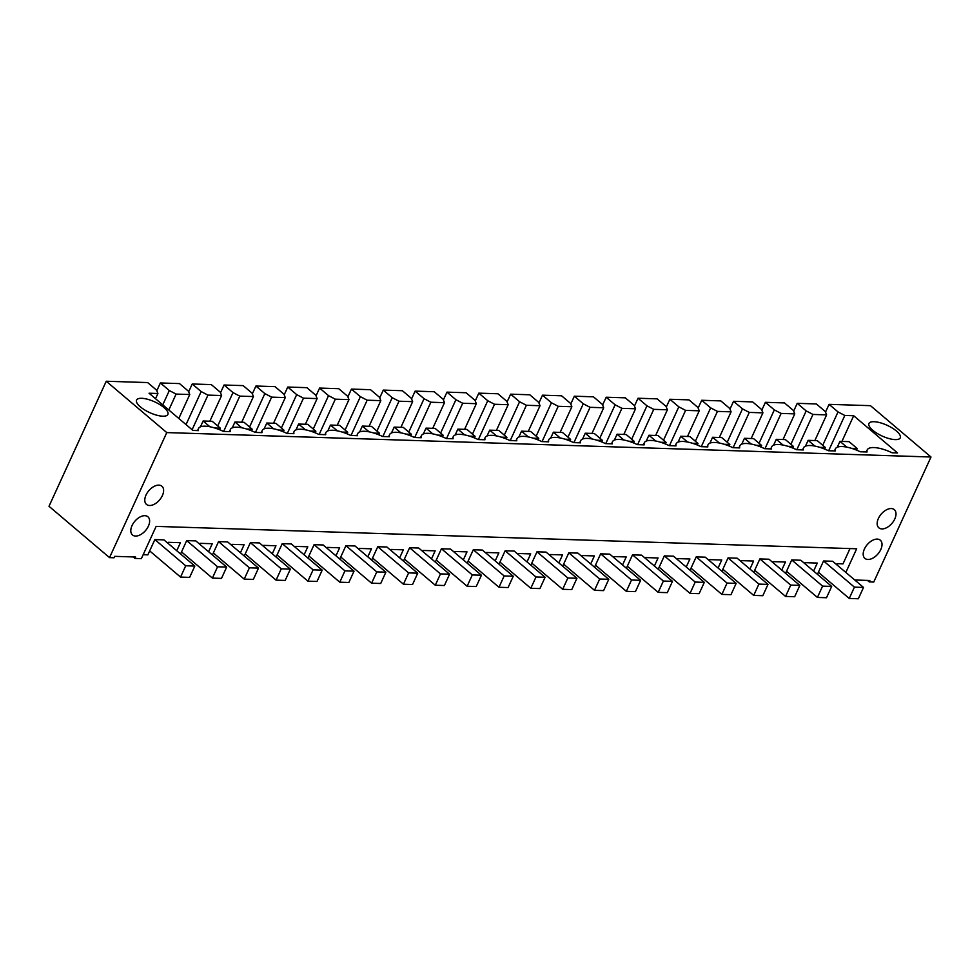 <?xml version="1.0" encoding="UTF-8"?>
<svg xmlns="http://www.w3.org/2000/svg" width="980" height="980" viewBox="0 0 980 980"><rect width="100%" height="100%" fill="white"/><g stroke="black" fill="none" stroke-linecap="round" stroke-linejoin="round"><path stroke-width="1.47" d="M166.772 432.584L106.244 381.245L49 506.28L109.527 557.62L166.772 432.584L931 457.011L873.756 582.047L869.199 581.899L869.848 580.491L854.768 580.001M845.838 572.443L856.679 548.776L156.126 526.383L141.365 558.637L134.995 558.429L135.644 557.02L114.721 556.346L114.072 557.767L109.527 557.62M891.249 508.547A11.932 7.093 -49.7 0 1 894.299 509.637A11.932 7.093 -49.7 0 1 893.552 521.225A11.932 7.093 -49.7 0 1 881.927 528.918A11.932 7.093 -49.7 0 1 878.864 527.828A11.932 7.093 -49.7 0 1 879.611 516.252A11.932 7.093 -49.7 0 1 891.249 508.547M149.536 505.509A11.932 7.093 -49.7 0 1 146.486 504.418A11.932 7.093 -49.7 0 1 147.233 492.842A11.932 7.093 -49.7 0 1 158.858 485.137A11.932 7.093 -49.7 0 1 161.908 486.227A11.932 7.093 -49.7 0 1 161.161 497.816A11.932 7.093 -49.7 0 1 149.536 505.509M135.546 536.06A11.932 7.093 -49.7 0 1 132.496 534.97A11.932 7.093 -49.7 0 1 133.243 523.394A11.932 7.093 -49.7 0 1 144.869 515.688A11.932 7.093 -49.7 0 1 147.919 516.779A11.932 7.093 -49.7 0 1 147.172 528.367A11.932 7.093 -49.7 0 1 135.546 536.06M867.937 559.47A11.932 7.093 -49.7 0 1 864.887 558.38A11.932 7.093 -49.7 0 1 865.634 546.803A11.932 7.093 -49.7 0 1 877.259 539.098A11.932 7.093 -49.7 0 1 880.31 540.188A11.932 7.093 -49.7 0 1 879.562 551.777A11.932 7.093 -49.7 0 1 867.937 559.47M931 457.011L870.473 405.671L829.08 404.348L838.023 411.931L844.809 415.459L853.678 415.74L897.545 452.956L892.082 452.785A22.528 7.742 24.6 0 0 867.214 449.894A22.528 7.742 24.6 0 0 867.067 451.976L860.244 451.768A22.528 7.742 24.6 0 0 835.377 448.877A22.528 7.742 24.6 0 0 835.23 450.959L828.406 450.739A22.528 7.742 24.6 0 0 803.539 447.86A22.528 7.742 24.6 0 0 803.392 449.943L796.556 449.722A22.528 7.742 24.6 0 0 771.689 446.843A22.528 7.742 24.6 0 0 771.542 448.926L764.719 448.705A22.528 7.742 24.6 0 0 739.851 445.827A22.528 7.742 24.6 0 0 739.704 447.909L732.869 447.689A22.528 7.742 24.6 0 0 708.001 444.81A22.528 7.742 24.6 0 0 707.854 446.892L701.031 446.672A22.528 7.742 24.6 0 0 676.163 443.781A22.528 7.742 24.6 0 0 676.016 445.876L669.193 445.655A22.528 7.742 24.6 0 0 644.326 442.764A22.528 7.742 24.6 0 0 644.166 444.859L637.343 444.638A22.528 7.742 24.6 0 0 612.476 441.747A22.528 7.742 24.6 0 0 612.329 443.842L605.505 443.622A22.528 7.742 24.6 0 0 580.638 440.731A22.528 7.742 24.6 0 0 580.491 442.825L573.655 442.605A22.528 7.742 24.6 0 0 548.788 439.714A22.528 7.742 24.6 0 0 548.641 441.809L541.818 441.588A22.528 7.742 24.6 0 0 516.95 438.697A22.528 7.742 24.6 0 0 516.803 440.78L509.968 440.571A22.528 7.742 24.6 0 0 485.1 437.68A22.528 7.742 24.6 0 0 484.953 439.763L478.13 439.555A22.528 7.742 24.6 0 0 453.262 436.663A22.528 7.742 24.6 0 0 453.115 438.746L446.292 438.526A22.528 7.742 24.6 0 0 421.425 435.647A22.528 7.742 24.6 0 0 421.265 437.729L414.442 437.509A22.528 7.742 24.6 0 0 389.575 434.63A22.528 7.742 24.6 0 0 389.428 436.713L382.604 436.492A22.528 7.742 24.6 0 0 357.737 433.613A22.528 7.742 24.6 0 0 357.59 435.696L350.754 435.475A22.528 7.742 24.6 0 0 325.887 432.584A22.528 7.742 24.6 0 0 325.74 434.679L318.916 434.459A22.528 7.742 24.6 0 0 294.049 431.568A22.528 7.742 24.6 0 0 293.902 433.662L287.067 433.442A22.528 7.742 24.6 0 0 262.199 430.551A22.528 7.742 24.6 0 0 262.052 432.646L255.229 432.425A22.528 7.742 24.6 0 0 230.361 429.534A22.528 7.742 24.6 0 0 230.214 431.629L223.391 431.408A22.528 7.742 24.6 0 0 198.524 428.517A22.528 7.742 24.6 0 0 198.377 430.612L192.913 430.428L149.046 393.225L157.915 393.507L155.526 398.725M106.244 381.245L147.637 382.568L156.579 390.15L157.915 393.507M141.671 398.297A17.224 5.917 24.6 0 0 136.563 400.073A17.224 5.917 24.6 0 0 144.636 409.91A17.224 5.917 24.6 0 0 162.79 416.206A17.224 5.917 24.6 0 0 167.886 414.418A17.224 5.917 24.6 0 0 159.814 404.593A17.224 5.917 24.6 0 0 141.671 398.297M895.181 439.616A17.224 5.917 24.6 0 0 900.277 437.827A17.224 5.917 24.6 0 0 892.204 428.003A17.224 5.917 24.6 0 0 874.05 421.706A17.224 5.917 24.6 0 0 868.954 423.483A17.224 5.917 24.6 0 0 877.027 433.319A17.224 5.917 24.6 0 0 895.181 439.616M160.377 382.972L169.32 390.555L176.106 394.083L189.753 394.524L188.417 391.167L179.487 383.584L160.377 382.972L156.825 390.751M192.227 383.988L201.157 391.571L207.956 395.112L221.603 395.54L220.267 392.184L211.325 384.601L192.227 383.988L188.662 391.767M224.065 385.018L233.007 392.588L239.794 396.128L253.44 396.557L252.105 393.201L243.175 385.618L224.065 385.018L220.5 392.784M255.915 386.034L264.845 393.605L271.632 397.145L285.278 397.574L283.955 394.217L275.013 386.635L255.915 386.034L252.35 393.813M287.753 387.051L296.683 394.622L303.482 398.162L317.128 398.591L315.793 395.234L306.863 387.663L287.753 387.051L284.188 394.83M319.59 388.068L328.533 395.651L335.319 399.179L348.966 399.607L347.643 396.251L338.7 388.68L319.59 388.068L316.038 395.846M351.44 389.085L360.371 396.667L367.169 400.195L380.816 400.636L379.481 397.268L370.538 389.697L351.44 389.085L347.876 396.863M383.278 390.101L392.221 397.684L399.007 401.212L412.654 401.653L411.318 398.297L402.388 390.714L383.278 390.101L379.726 397.88M415.128 391.118L424.058 398.701L430.857 402.229L444.504 402.67L443.168 399.313L434.226 391.731L415.128 391.118L411.563 398.897M446.966 392.135L455.908 399.718L462.695 403.246L476.341 403.687L475.006 400.33L466.076 392.747L446.966 392.135L443.401 399.913M478.804 393.151L487.746 400.734L494.533 404.262L508.179 404.703L506.856 401.347L497.913 393.764L478.804 393.151L475.251 400.93M510.654 394.168L519.584 401.751L526.383 405.279L540.029 405.72L538.694 402.363L529.764 394.781L510.654 394.168L507.089 401.947M542.491 395.185L551.434 402.768L558.22 406.296L571.867 406.737L570.532 403.38L561.601 395.798L542.491 395.185L538.939 402.964M574.341 396.202L583.272 403.785L590.07 407.325L603.717 407.754L602.382 404.397L593.439 396.814L574.341 396.202L570.777 403.981M606.179 397.231L615.122 404.801L621.908 408.341L635.555 408.77L634.219 405.414L625.289 397.831L606.179 397.231L602.614 404.997M638.029 398.248L646.959 405.818L653.746 409.358L667.405 409.787L666.069 406.43L657.127 398.848L638.029 398.248L634.464 406.026M669.867 399.264L678.809 406.835L685.596 410.375L699.242 410.804L697.907 407.447L688.977 399.877L669.867 399.264L666.302 407.043M701.705 400.281L710.647 407.864L717.433 411.392L731.08 411.833L729.757 408.464L720.814 400.894L701.705 400.281L698.152 408.06M733.555 401.298L742.485 408.88L749.284 412.409L762.93 412.85L761.595 409.493L752.664 401.91L733.555 401.298L729.99 409.077M765.392 402.315L774.335 409.897L781.121 413.425L794.768 413.866L793.433 410.51L784.502 402.927L765.392 402.315L761.84 410.093M797.242 403.331L806.173 410.914L812.971 414.442L826.618 414.883L825.283 411.526L816.34 403.944L797.242 403.331L793.678 411.11M829.08 404.348L825.515 412.127M836.712 564.701L837.177 563.696L842.996 563.88L850.003 548.567M867.447 580.405L869.199 581.899M133.243 556.946L134.995 558.429M838.023 411.931L822.735 445.3M844.809 415.459L828.651 450.751M853.678 415.74L841.93 441.416M169.32 390.555L162.766 404.863M201.157 391.571L186.041 424.597M233.007 392.588L217.719 425.957M264.845 393.605L249.569 426.974M296.683 394.622L281.407 427.99M328.533 395.651L313.257 429.02M360.371 396.667L345.095 430.036M392.221 397.684L376.945 431.053M424.058 398.701L408.783 432.07M455.908 399.718L440.62 433.087M487.746 400.734L472.47 434.103M519.584 401.751L504.308 435.12M551.434 402.768L536.158 436.137M583.272 403.785L567.996 437.154M615.122 404.801L599.834 438.17M646.959 405.818L631.683 439.187M678.809 406.835L663.521 440.216M710.647 407.864L695.371 441.233M742.485 408.88L727.209 442.25M774.335 409.897L759.059 443.266M806.173 410.914L790.897 444.283M143.166 554.717L147.858 554.864L154.852 539.588L163.954 539.882L194.824 566.06L189.642 577.379L180.553 577.085L185.722 565.779L194.824 566.06M167.788 543.128L168.168 542.308L180.418 542.7L176.743 550.736M180.577 553.982L186.702 540.605L195.804 540.899L226.674 567.077L221.492 578.396L212.391 578.102L217.572 566.795L226.674 567.077M199.626 544.145L200.006 543.324L212.268 543.716L208.593 551.752M212.415 554.999L218.54 541.621L227.642 541.916L258.512 568.106L253.33 579.413L244.228 579.131L249.41 567.812L258.512 568.106M231.476 545.162L231.844 544.341L244.106 544.733L240.431 552.769M244.265 556.015L250.39 542.638L259.48 542.932L290.35 569.123L285.18 580.43L276.078 580.148L281.26 568.829L290.35 569.123M263.314 546.179L263.694 545.37L275.956 545.762L272.281 553.786M276.103 557.032L282.228 543.655L291.329 543.949L322.2 570.14L317.018 581.446L307.916 581.165L313.098 569.846L322.2 570.14M295.164 547.207L295.531 546.387L307.793 546.779L304.118 554.803M307.953 558.049L314.078 544.684L323.167 544.966L354.037 571.156L348.856 582.475L339.766 582.181L344.948 570.862L354.037 571.156M327.002 548.224L327.381 547.404L339.631 547.796L335.956 555.819M339.791 559.066L345.916 545.701L355.017 545.983L385.887 572.173L380.705 583.492L371.604 583.198L376.786 571.879L385.887 572.173M358.839 549.241L359.219 548.42L371.481 548.812L367.806 556.836M371.641 560.082L377.753 546.718L386.855 546.999L417.725 573.19L412.543 584.509L403.454 584.215L408.623 572.896L417.725 573.19M390.689 550.258L391.057 549.437L403.319 549.829L399.644 557.853M403.478 561.099L409.603 547.734L418.705 548.028L449.575 574.207L444.393 585.526L435.291 585.232L440.473 573.913L449.575 574.207M422.527 551.274L422.907 550.454L435.169 550.846L431.494 558.87M435.316 562.128L441.441 548.751L450.543 549.045L481.413 575.223L476.231 586.542L467.129 586.248L472.311 574.929L481.413 575.223M454.377 552.291L454.745 551.471L467.007 551.863L463.332 559.886M467.166 563.145L473.291 549.768L482.38 550.062L513.251 576.24L508.069 587.559L498.979 587.265L504.161 575.946L513.251 576.24M486.215 553.308L486.595 552.487L498.857 552.879L495.182 560.903M499.004 564.162L505.129 550.785L514.231 551.079L545.101 577.257L539.919 588.576L530.817 588.282L535.999 576.975L545.101 577.257M518.065 554.325L518.432 553.504L530.695 553.896L527.02 561.92M530.854 565.178L536.979 551.801L546.068 552.095L576.938 578.274L571.757 589.593L562.667 589.298L567.849 577.992L576.938 578.274M549.903 555.341L550.282 554.521L562.532 554.913L558.857 562.949M562.692 566.195L568.817 552.818L577.918 553.112L608.788 579.29L603.607 590.609L594.505 590.315L599.687 579.009L608.788 579.29M581.74 556.358L582.12 555.538L594.382 555.93L590.707 563.966M594.542 567.212L600.654 553.835L609.756 554.129L640.626 580.319L635.444 591.626L626.343 591.344L631.524 580.025L640.626 580.319M613.59 557.375L613.958 556.567L626.22 556.959L622.545 564.982M626.379 568.229L632.504 554.851L641.594 555.146L672.476 581.336L667.294 592.643L658.192 592.361L663.374 581.042L672.476 581.336M645.428 558.392L645.808 557.583L658.07 557.975L654.395 565.999M658.217 569.245L664.342 555.88L673.444 556.162L704.314 582.353L699.132 593.66L690.03 593.378L695.212 582.059L704.314 582.353M677.278 559.421L677.645 558.6L689.908 558.992L686.233 567.016M690.067 570.262L696.192 556.897L705.282 557.179L736.152 583.37L730.97 594.688L721.88 594.395L727.062 583.076L736.152 583.37M709.116 560.438L709.495 559.617L721.745 560.009L718.071 568.033M721.905 571.279L728.03 557.914L737.132 558.196L768.002 584.386L762.82 595.705L753.718 595.411L758.9 584.092L768.002 584.386M740.966 561.454L741.333 560.634L753.596 561.026L749.92 569.049M753.755 572.296L759.867 558.931L768.969 559.225L799.839 585.403L794.658 596.722L785.568 596.428L790.75 585.109L799.839 585.403M772.804 562.471L773.183 561.65L785.433 562.042L781.758 570.066M785.592 573.312L791.717 559.948L800.819 560.241L831.689 586.42L826.508 597.739L817.406 597.445L822.588 586.126L831.689 586.42M804.641 563.488L805.021 562.667L817.283 563.059L813.608 571.083M817.442 574.341L823.555 560.964L832.657 561.258L863.527 587.437L858.345 598.755L849.244 598.462L854.425 587.143L863.527 587.437M176.106 394.083L168.817 409.995M189.753 394.524L178.801 418.46M207.956 395.112L192.092 429.742M221.603 395.54L209.843 421.216M239.794 396.128L223.636 431.408M253.44 396.557L241.693 422.233M271.632 397.145L255.474 432.437M285.278 397.574L273.53 423.25M303.482 398.162L287.324 433.454M317.128 398.591L305.368 424.267M335.319 399.179L319.162 434.471M348.966 399.607L337.218 425.283M367.169 400.195L351.012 435.488M380.816 400.636L369.056 426.3M399.007 401.212L382.849 436.504M412.654 401.653L400.906 427.317M430.857 402.229L414.699 437.521M444.504 402.67L432.744 428.334M462.695 403.246L446.537 438.538M476.341 403.687L464.594 429.35M494.533 404.262L478.375 439.555M508.179 404.703L496.431 430.367M526.383 405.279L510.225 440.571M540.029 405.72L528.269 431.384M558.22 406.296L542.062 441.588M571.867 406.737L560.119 432.413M590.07 407.325L573.913 442.605M603.717 407.754L591.957 433.43M621.908 408.341L605.75 443.634M635.555 408.77L623.807 434.446M653.746 409.358L637.6 444.651M667.405 409.787L655.645 435.463M685.596 410.375L669.438 445.667M699.242 410.804L687.495 436.48M717.433 411.392L701.276 446.684M731.08 411.833L719.332 437.497M749.284 412.409L733.126 447.701M762.93 412.85L751.17 438.513M781.121 413.425L764.964 448.718M794.768 413.866L783.02 439.53M812.971 414.442L796.814 449.734M826.618 414.883L814.858 440.547M154.852 539.588L185.722 565.779M149.683 550.907L180.553 577.085M219.618 429.742L220.341 428.174L212.219 421.29L203.117 420.996L200.447 426.839M186.702 540.605L217.572 566.795M181.521 551.924L212.391 578.102M209.904 426.753L203.117 420.996M214.779 428.003L220.341 428.174M251.468 430.759L252.179 429.191L244.057 422.307L234.955 422.013L232.285 427.856M218.54 541.621L249.41 567.812M213.358 552.941L244.228 579.131M241.754 427.77L234.955 422.013M246.617 429.02L252.179 429.191M283.306 431.776L284.029 430.208L275.894 423.323L266.805 423.029L264.135 428.873M250.39 542.638L281.26 568.829M245.208 553.957L276.078 580.148M273.591 428.787L266.805 423.029M278.467 430.036L284.029 430.208M315.156 432.793L315.866 431.237L307.745 424.34L298.643 424.046L295.972 429.889M282.228 543.655L313.098 569.846M277.046 554.974L307.916 581.165M305.442 429.816L298.643 424.046M310.305 431.053L315.866 431.237M346.994 433.809L347.704 432.254L339.582 425.357L330.493 425.063L327.81 430.906M314.078 544.684L344.948 570.862M308.896 555.991L339.766 582.181M337.279 430.833L330.493 425.063M342.143 432.07L347.704 432.254M378.844 434.826L379.554 433.27L371.432 426.374L362.33 426.079L359.66 431.923M345.916 545.701L376.786 571.879M340.734 557.008L371.604 583.198M369.117 431.849L362.33 426.079M373.993 433.087L379.554 433.27M410.681 435.843L411.392 434.287L403.27 427.39L394.168 427.109L391.498 432.94M377.753 546.718L408.623 572.896M372.572 558.024L403.454 584.215M400.967 432.866L394.168 427.109M405.83 434.103L411.392 434.287M442.519 436.86L443.242 435.304L435.12 428.407L426.018 428.125L423.348 433.956M409.603 547.734L440.473 573.913M404.422 559.053L435.291 585.232M432.805 433.883L426.018 428.125M437.68 435.12L443.242 435.304M474.369 437.876L475.08 436.321L466.958 429.424L457.856 429.142L455.185 434.973M441.441 548.751L472.311 574.929M436.259 560.07L467.129 586.248M464.655 434.899L457.856 429.142M469.518 436.137L475.08 436.321M506.207 438.893L506.93 437.337L498.796 430.453L489.706 430.159L487.036 435.99M473.291 549.768L504.161 575.946M468.109 561.087L498.979 587.265M496.493 435.916L489.706 430.159M501.368 437.166L506.93 437.337M538.057 439.91L538.767 438.354L530.646 431.47L521.544 431.176L518.873 437.007M505.129 550.785L535.999 576.975M499.947 562.104L530.817 588.282M528.343 436.933L521.544 431.176M533.206 438.183L538.767 438.354M569.895 440.939L570.605 439.371L562.483 432.486L553.394 432.192L550.711 438.036M536.979 551.801L567.849 577.992M531.797 563.12L562.667 589.298M560.18 437.95L553.394 432.192M565.043 439.199L570.605 439.371M601.745 441.955L602.455 440.388L594.333 433.503L585.232 433.209L582.561 439.052M568.817 552.818L599.687 579.009M563.635 564.137L594.505 590.315M592.018 438.966L585.232 433.209M596.894 440.216L602.455 440.388M633.582 442.972L634.293 441.404L626.171 434.52L617.069 434.226L614.399 440.069M600.654 553.835L631.524 580.025M595.473 565.154L626.343 591.344M623.868 439.983L617.069 434.226M628.731 441.233L634.293 441.404M665.42 443.989L666.143 442.421L658.009 435.537L648.919 435.243L646.249 441.086M632.504 554.851L663.374 581.042M627.323 566.171L658.192 592.361M655.706 441.012L648.919 435.243M660.581 442.25L666.143 442.421M697.27 445.006L697.981 443.45L689.859 436.553L680.757 436.259L678.087 442.103M664.342 555.88L695.212 582.059M659.16 567.187L690.03 593.378M687.556 442.029L680.757 436.259M692.419 443.266L697.981 443.45M729.108 446.023L729.831 444.467L721.697 437.57L712.607 437.276L709.924 443.119M696.192 556.897L727.062 583.076M691.01 568.204L721.88 594.395M719.394 443.046L712.607 437.276M724.257 444.283L729.831 444.467M760.958 447.039L761.668 445.484L753.547 438.587L744.445 438.305L741.774 444.136M728.03 557.914L758.9 584.092M722.848 569.221L753.718 595.411M751.244 444.063L744.445 438.305M756.107 445.3L761.668 445.484M792.795 448.056L793.506 446.5L785.384 439.604L776.283 439.322L773.612 445.153M759.867 558.931L790.75 585.109M754.698 570.25L785.568 596.428M783.081 445.079L776.283 439.322M787.945 446.317L793.506 446.5M824.633 449.073L825.356 447.517L817.234 440.62L808.133 440.339L805.462 446.17M791.717 559.948L822.588 586.126M786.536 571.267L817.406 597.445M814.919 446.096L808.133 440.339M819.795 447.333L825.356 447.517M856.483 450.09L857.194 448.534L849.072 441.649L839.97 441.355L837.3 447.186M823.555 560.964L854.425 587.143M818.374 572.283L849.244 598.462M846.769 447.113L839.97 441.355M851.632 448.35L857.194 448.534M834.433 450.935L835.377 448.877M802.596 449.918L803.539 447.86M770.745 448.901L771.689 446.843M738.908 447.885L739.851 445.827M707.058 446.868L708.001 444.81M675.22 445.851L676.163 443.781M643.37 444.834L644.326 442.764M611.532 443.818L612.476 441.747M579.695 442.801L580.638 440.731M547.845 441.772L548.788 439.714M516.007 440.755L516.95 438.697M484.157 439.738L485.1 437.68M452.319 438.721L453.262 436.663M420.469 437.705L421.425 435.647M388.631 436.688L389.575 434.63M356.793 435.671L357.737 433.613M324.944 434.655L325.887 432.584M293.106 433.638L294.049 431.568M261.256 432.621L262.199 430.551M229.418 431.604L230.361 429.534M197.58 430.575L198.524 428.517M866.271 451.952L867.214 449.894"/></g></svg>
